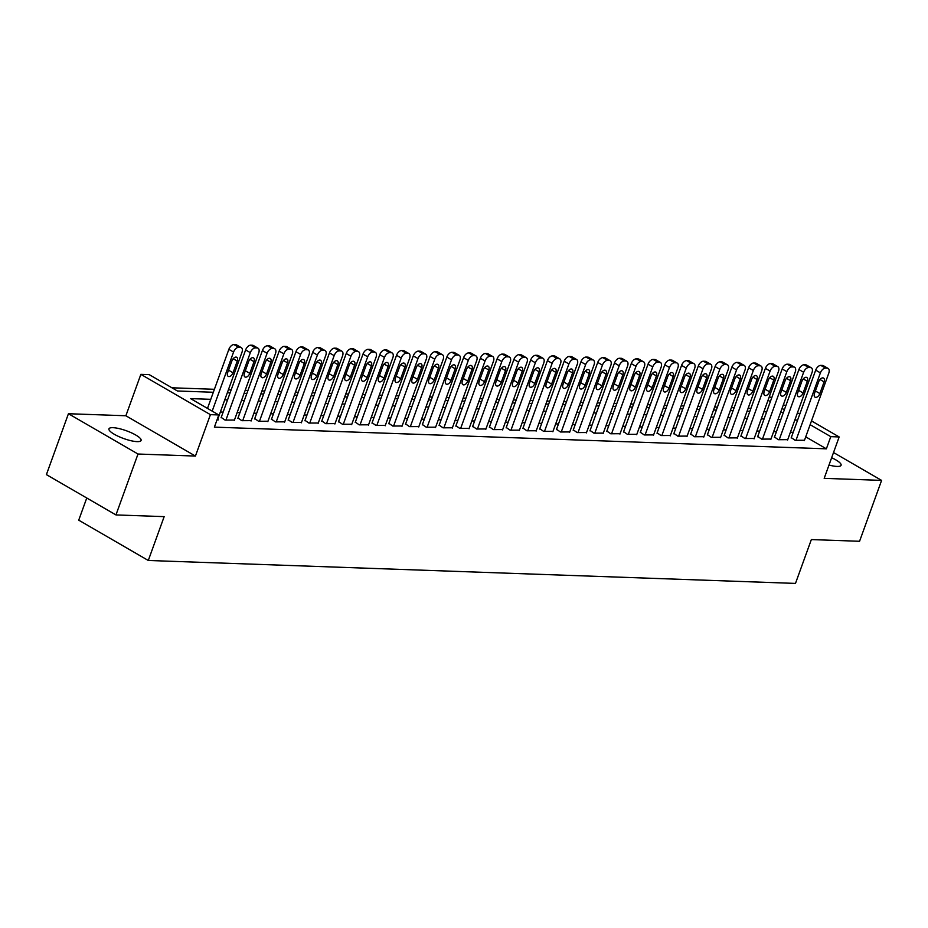 <?xml version="1.0" encoding="UTF-8"?>
<svg xmlns="http://www.w3.org/2000/svg" width="928" height="928" viewBox="0 0 928 928"><rect width="100%" height="100%" fill="white"/><g stroke="black" fill="none" stroke-linecap="round" stroke-linejoin="round"><path stroke-width="1.39" d="M828.994 465.032A17.075 4.106 19.9 0 0 837.056 466.436A17.075 4.106 19.9 0 0 841.081 465.276A17.075 4.106 19.9 0 0 831.639 457.724M112.984 427.68A17.075 4.106 19.9 0 0 108.959 428.829A17.075 4.106 19.9 0 0 118.622 436.485A17.075 4.106 19.9 0 0 137.054 441.624A17.075 4.106 19.9 0 0 141.079 440.464A17.075 4.106 19.9 0 0 131.405 432.808A17.075 4.106 19.9 0 0 112.984 427.68M769.347 396.627L771.702 397.857M86.756 498L78.729 520.167L148.294 560.477L795.482 583.41L811.35 539.574L859.56 541.279L881.6 480.391L833.518 452.528M148.294 560.477L164.163 516.629L115.954 514.924L46.4 474.614L68.44 413.726L138.005 454.024L195.425 456.066L210.412 414.654L140.859 374.355L149.246 374.645L177.445 390.99L213.336 392.266M195.425 456.066L125.872 415.756L68.44 413.726M125.872 415.756L140.859 374.355M750.938 408.308L748.165 408.216M734.164 407.717L731.403 407.624M717.402 407.125L714.63 407.021M700.64 406.534L697.868 406.429M683.866 405.93L681.106 405.838M667.104 405.339L664.332 405.246M650.331 404.747L647.57 404.643M633.569 404.156L630.796 404.051M616.807 403.552L614.034 403.46M600.033 402.961L597.272 402.868M583.271 402.369L580.499 402.265M566.509 401.778L563.737 401.673M549.736 401.174L546.963 401.082M532.974 400.583L530.201 400.49M516.2 399.991L513.439 399.887M499.438 399.4L496.666 399.295M482.676 398.796L479.904 398.704M465.902 398.205L463.13 398.112M449.14 397.613L446.368 397.52M432.367 397.022L429.606 396.917M415.605 396.43L412.832 396.326M398.843 395.827L396.07 395.734M382.069 395.235L379.297 395.142M365.307 394.644L362.535 394.539M348.534 394.052L345.773 393.948M331.772 393.449L328.999 393.356M315.01 392.857L312.237 392.764M298.236 392.266L295.464 392.161M281.474 391.674L278.702 391.57M264.7 391.071L261.94 390.978M247.938 390.479L245.166 390.386M231.176 389.888L228.404 389.795M214.403 389.296L171.912 387.788M115.954 514.924L138.005 454.024M791.271 437.61L795.134 440.301L804.495 440.255M774.509 437.018L778.372 439.71L787.733 439.663M757.747 436.427L761.598 439.118L770.959 439.06M740.973 435.824L744.836 438.515L754.197 438.468M724.211 435.232L728.074 437.923L737.424 437.877M707.438 434.64L711.3 437.332L720.662 437.285M690.676 434.049L694.538 436.74L703.9 436.682M673.914 433.446L677.776 436.148L687.126 436.09M657.14 432.854L661.003 435.545L670.364 435.499M640.378 432.262L644.241 434.954L653.59 434.907M623.604 431.671L627.467 434.362L636.828 434.316M606.842 431.068L610.705 433.77L620.066 433.712M590.08 430.476L593.943 433.167L603.293 433.121M573.307 429.884L577.17 432.576L586.531 432.529M556.545 429.293L560.408 431.984L569.757 431.938M539.771 428.69L543.634 431.392L552.995 431.334M523.009 428.098L526.872 430.789L536.233 430.743M506.247 427.506L510.11 430.198L519.46 430.151M489.474 426.915L493.336 429.606L502.698 429.56M472.712 426.323L476.574 429.014L485.924 428.956M455.938 425.72L459.801 428.423L469.162 428.365M439.176 425.128L443.039 427.82L452.4 427.773M422.414 424.537L426.277 427.228L435.626 427.182M405.64 423.945L409.503 426.636L418.864 426.59M388.878 423.342L392.741 426.045L402.091 425.987M372.105 422.75L375.968 425.442L385.329 425.395M355.343 422.159L359.206 424.85L368.567 424.804M338.581 421.567L342.444 424.258L351.793 424.212M321.807 420.964L325.67 423.667L335.031 423.609M305.045 420.372L308.908 423.064L318.258 423.017M288.272 419.781L292.134 422.472L301.496 422.426M271.51 419.189L275.372 421.88L284.734 421.834M254.748 418.598L258.61 421.289L267.96 421.231M237.974 417.994L241.837 420.686L251.198 420.639M221.212 417.403L225.075 420.094L234.424 420.048M210.772 399.33L190.6 398.611L218.799 414.955L214.391 427.135L826.372 448.827L805.724 436.856M793.196 432.309L790.424 432.216M776.423 431.717L773.662 431.613M759.661 431.126L756.888 431.021M742.899 430.522L740.126 430.43M726.125 429.931L723.353 429.838M709.363 429.339L706.591 429.235M692.59 428.748L689.829 428.643M675.828 428.144L673.055 428.052M659.066 427.553L656.293 427.46M642.292 426.961L639.52 426.857M625.53 426.37L622.758 426.265M608.756 425.766L605.996 425.674M591.994 425.175L589.222 425.082M575.232 424.583L572.46 424.479M558.459 423.992L555.698 423.887M541.697 423.388L538.924 423.296M524.923 422.797L522.162 422.704M508.161 422.205L505.389 422.112M491.399 421.614L488.627 421.509M474.626 421.022L471.865 420.918M457.864 420.419L455.091 420.326M441.09 419.827L438.329 419.734M424.328 419.236L421.556 419.131M407.566 418.644L404.794 418.54M390.792 418.041L388.032 417.948M374.03 417.449L371.258 417.356M357.257 416.858L354.496 416.753M340.495 416.266L337.722 416.162M323.733 415.663L320.96 415.57M306.959 415.071L304.198 414.978M290.197 414.48L287.425 414.387M273.424 413.888L270.663 413.784M256.662 413.296L253.889 413.192M239.9 412.693L237.127 412.6M223.126 412.102L220.365 412.009M217.036 419.816L218.37 419.862L217.662 419.456M811.501 420.918L839.167 436.949L824.18 478.349L881.6 480.391M839.167 436.949L830.78 436.647L810.132 424.688M826.372 448.827L830.78 436.647M218.799 414.955L210.412 414.654M783.418 404.643L785.738 405.988M797.454 412.774L799.774 414.12M784.38 409.758L782.06 408.413M770.344 401.627L768.024 400.281M227.325 392.753L230.098 392.857M244.099 393.356L246.86 393.449M260.861 393.948L263.633 394.04M277.623 394.539L280.395 394.644M294.396 395.131L297.169 395.235M311.158 395.734L313.931 395.827M327.932 396.326L330.693 396.418M344.694 396.917L347.466 397.01M361.456 397.509L364.228 397.613M378.23 398.1L381.002 398.205M394.992 398.704L397.764 398.796M411.765 399.295L414.526 399.388M428.527 399.887L431.3 399.991M445.289 400.478L448.062 400.583M462.063 401.082L464.824 401.174M478.825 401.673L481.597 401.766M495.598 402.265L498.359 402.369M512.36 402.856L515.133 402.961M529.122 403.46L531.895 403.552M545.896 404.051L548.657 404.144M562.658 404.643L565.43 404.747M579.432 405.234L582.192 405.339M596.194 405.838L598.966 405.93M612.956 406.429L615.728 406.522M629.729 407.021L632.49 407.114M646.491 407.612L649.264 407.717M663.265 408.204L666.026 408.308M680.027 408.807L682.799 408.9M696.789 409.399L699.561 409.492M713.562 409.99L716.323 410.095M730.324 410.582L733.097 410.686M747.098 411.185L749.859 411.278M763.86 411.777L766.632 411.87M780.622 412.368L783.394 412.473M797.604 420.129L794.832 420.036M780.831 419.537L778.07 419.433M764.069 418.946L761.296 418.841M747.307 418.342L744.534 418.25M730.533 417.751L727.772 417.658M713.771 417.159L710.999 417.055M696.998 416.568L694.237 416.463M680.236 415.964L677.463 415.872M663.474 415.373L660.701 415.28M646.7 414.781L643.939 414.688M629.938 414.19L627.166 414.085M613.176 413.598L610.404 413.494M596.402 412.995L593.63 412.902M579.64 412.403L576.868 412.31M562.867 411.812L560.106 411.707M546.105 411.22L543.332 411.116M529.343 410.617L526.57 410.524M512.569 410.025L509.797 409.932M495.807 409.434L493.035 409.329M479.034 408.842L476.273 408.738M462.272 408.239L459.499 408.146M445.51 407.647L442.737 407.554M428.736 407.056L425.964 406.963M411.974 406.464L409.202 406.36M395.2 405.872L392.44 405.768M378.438 405.269L375.666 405.176M361.676 404.678L358.904 404.585M344.903 404.086L342.13 403.982M328.141 403.494L325.368 403.39M311.367 402.891L308.606 402.798M294.605 402.3L291.833 402.207M277.843 401.708L275.071 401.604M261.07 401.116L258.297 401.012M244.308 400.513L241.535 400.42M227.534 399.922L224.773 399.829M212.187 411.127L233.566 352.06A5.336 3.097 120.1 0 1 238.682 347.316L240.364 347.374A5.336 3.097 120.1 0 1 241.268 347.629A5.336 3.097 120.1 0 1 241.953 352.362L217.523 419.827M241.268 347.629L236.57 344.903A5.336 3.097 -59.9 0 0 235.666 344.648L233.984 344.59A5.336 3.097 -59.9 0 0 228.868 349.346L207.489 408.401M231.907 360.888A4.269 2.482 -59.9 0 1 236.721 357.292A4.269 2.482 -59.9 0 1 237.266 361.073L233.032 372.766A4.269 2.482 -59.9 0 1 228.207 376.362A4.269 2.482 -59.9 0 1 227.673 372.58L231.907 360.888M225.91 420.129L250.328 352.663A5.336 3.097 120.1 0 1 255.455 347.907L257.126 347.965A5.336 3.097 120.1 0 1 258.042 348.22A5.336 3.097 120.1 0 1 258.715 352.953L234.297 420.419M258.042 348.22L253.344 345.494A5.336 3.097 -59.9 0 0 252.428 345.239L250.746 345.181A5.336 3.097 -59.9 0 0 245.63 349.937L221.073 417.786M248.669 361.479A4.269 2.482 -59.9 0 1 253.495 357.883A4.269 2.482 -59.9 0 1 254.028 361.665L249.806 373.358A4.269 2.482 -59.9 0 1 244.98 376.965A4.269 2.482 -59.9 0 1 244.435 373.172L248.669 361.479M242.672 420.72L267.102 353.255A5.336 3.097 120.1 0 1 272.217 348.499L273.899 348.557A5.336 3.097 120.1 0 1 274.804 348.812A5.336 3.097 120.1 0 1 275.488 353.545L251.059 421.022M274.804 348.812L270.106 346.086A5.336 3.097 -59.9 0 0 269.19 345.831L267.519 345.773A5.336 3.097 -59.9 0 0 262.404 350.529L237.846 418.377M265.431 362.071A4.269 2.482 -59.9 0 1 270.257 358.475A4.269 2.482 -59.9 0 1 270.802 362.268L266.568 373.961A4.269 2.482 -59.9 0 1 261.742 377.557A4.269 2.482 -59.9 0 1 261.197 373.764L265.431 362.071M259.446 421.312L283.864 353.846A5.336 3.097 120.1 0 1 288.979 349.09L290.661 349.148A5.336 3.097 120.1 0 1 291.578 349.404A5.336 3.097 120.1 0 1 292.25 354.148L267.832 421.614M291.578 349.404L286.868 346.678A5.336 3.097 -59.9 0 0 285.963 346.434L284.281 346.376A5.336 3.097 -59.9 0 0 279.166 351.12L254.608 418.969M282.205 362.674A4.269 2.482 -59.9 0 1 287.03 359.066A4.269 2.482 -59.9 0 1 287.564 362.86L283.33 374.552A4.269 2.482 -59.9 0 1 278.516 378.148A4.269 2.482 -59.9 0 1 277.971 374.355L282.205 362.674M276.208 421.915L300.637 354.438A5.336 3.097 120.1 0 1 305.753 349.694L307.423 349.752A5.336 3.097 120.1 0 1 308.34 349.995A5.336 3.097 120.1 0 1 309.012 354.74L284.594 422.205M308.34 349.995L303.642 347.281A5.336 3.097 -59.9 0 0 302.725 347.026L301.055 346.968A5.336 3.097 -59.9 0 0 295.939 351.712L271.37 419.56M298.967 363.266A4.269 2.482 -59.9 0 1 303.792 359.658A4.269 2.482 -59.9 0 1 304.338 363.451L300.104 375.144A4.269 2.482 -59.9 0 1 295.278 378.74A4.269 2.482 -59.9 0 1 294.733 374.958L298.967 363.266M292.981 422.507L317.399 355.03A5.336 3.097 120.1 0 1 322.515 350.285L324.197 350.343A5.336 3.097 120.1 0 1 325.102 350.598A5.336 3.097 120.1 0 1 325.786 355.331L301.356 422.797M325.102 350.598L320.404 347.872A5.336 3.097 -59.9 0 0 319.499 347.617L317.817 347.559A5.336 3.097 -59.9 0 0 312.701 352.315L288.144 420.152M315.74 363.857A4.269 2.482 -59.9 0 1 320.554 360.261A4.269 2.482 -59.9 0 1 321.1 364.043L316.866 375.736A4.269 2.482 -59.9 0 1 312.04 379.343A4.269 2.482 -59.9 0 1 311.506 375.55L315.74 363.857M309.743 423.098L334.161 355.633A5.336 3.097 120.1 0 1 339.288 350.877L340.959 350.935A5.336 3.097 120.1 0 1 341.875 351.19A5.336 3.097 120.1 0 1 342.548 355.923L318.13 423.4M341.875 351.19L337.177 348.464A5.336 3.097 -59.9 0 0 336.261 348.209L334.579 348.151A5.336 3.097 -59.9 0 0 329.463 352.907L304.906 420.755M332.502 364.449A4.269 2.482 -59.9 0 1 337.328 360.853A4.269 2.482 -59.9 0 1 337.862 364.646L333.639 376.339A4.269 2.482 -59.9 0 1 328.814 379.935A4.269 2.482 -59.9 0 1 328.268 376.142L332.502 364.449M326.505 423.69L350.935 356.224A5.336 3.097 120.1 0 1 356.05 351.468L357.732 351.526A5.336 3.097 120.1 0 1 358.637 351.782A5.336 3.097 120.1 0 1 359.322 356.526L334.892 423.992M358.637 351.782L353.939 349.056A5.336 3.097 -59.9 0 0 353.023 348.812L351.352 348.742A5.336 3.097 -59.9 0 0 346.237 353.498L321.668 421.347M349.264 365.04A4.269 2.482 -59.9 0 1 354.09 361.444A4.269 2.482 -59.9 0 1 354.635 365.238L350.401 376.93A4.269 2.482 -59.9 0 1 345.576 380.526A4.269 2.482 -59.9 0 1 345.03 376.733L349.264 365.04M343.279 424.282L367.697 356.816A5.336 3.097 120.1 0 1 372.812 352.06L374.494 352.13A5.336 3.097 120.1 0 1 375.411 352.373A5.336 3.097 120.1 0 1 376.084 357.118L351.666 424.583M375.411 352.373L370.701 349.659A5.336 3.097 -59.9 0 0 369.796 349.404L368.114 349.346A5.336 3.097 -59.9 0 0 362.999 354.09L338.442 421.938M366.038 365.644A4.269 2.482 -59.9 0 1 370.864 362.036A4.269 2.482 -59.9 0 1 371.397 365.829L367.163 377.522A4.269 2.482 -59.9 0 1 362.349 381.118A4.269 2.482 -59.9 0 1 361.804 377.336L366.038 365.644M360.041 424.885L384.47 357.408A5.336 3.097 120.1 0 1 389.586 352.663L391.256 352.721A5.336 3.097 120.1 0 1 392.173 352.976A5.336 3.097 120.1 0 1 392.846 357.709L368.428 425.175M392.173 352.976L387.475 350.25A5.336 3.097 -59.9 0 0 386.558 349.995L384.888 349.937A5.336 3.097 -59.9 0 0 379.772 354.693L355.204 422.53M382.8 366.235A4.269 2.482 -59.9 0 1 387.626 362.639A4.269 2.482 -59.9 0 1 388.171 366.421L383.937 378.114A4.269 2.482 -59.9 0 1 379.111 381.721A4.269 2.482 -59.9 0 1 378.566 377.928L382.8 366.235M376.814 425.476L401.232 358.011A5.336 3.097 120.1 0 1 406.348 353.255L408.03 353.313A5.336 3.097 120.1 0 1 408.935 353.568A5.336 3.097 120.1 0 1 409.619 358.301L385.19 425.778M408.935 353.568L404.237 350.842A5.336 3.097 -59.9 0 0 403.332 350.587L401.65 350.529A5.336 3.097 -59.9 0 0 396.534 355.285L371.977 423.133M399.574 366.827A4.269 2.482 -59.9 0 1 404.388 363.231A4.269 2.482 -59.9 0 1 404.933 367.024L400.699 378.705A4.269 2.482 -59.9 0 1 395.873 382.313A4.269 2.482 -59.9 0 1 395.34 378.52L399.574 366.827M393.576 426.068L417.994 358.602A5.336 3.097 120.1 0 1 423.122 353.846L424.792 353.904A5.336 3.097 120.1 0 1 425.708 354.16A5.336 3.097 120.1 0 1 426.381 358.904L401.963 426.37M425.708 354.16L421.01 351.434A5.336 3.097 -59.9 0 0 420.094 351.19L418.412 351.12A5.336 3.097 -59.9 0 0 413.296 355.876L388.739 423.725M416.336 367.418A4.269 2.482 -59.9 0 1 421.161 363.822A4.269 2.482 -59.9 0 1 421.695 367.616L417.472 379.308A4.269 2.482 -59.9 0 1 412.647 382.904A4.269 2.482 -59.9 0 1 412.102 379.111L416.336 367.418M410.338 426.66L434.768 359.194A5.336 3.097 120.1 0 1 439.884 354.438L441.566 354.508A5.336 3.097 120.1 0 1 442.47 354.751A5.336 3.097 120.1 0 1 443.155 359.496L418.725 426.961M442.47 354.751L437.772 352.037A5.336 3.097 -59.9 0 0 436.856 351.782L435.186 351.724A5.336 3.097 -59.9 0 0 430.07 356.468L405.501 424.316M433.098 368.022A4.269 2.482 -59.9 0 1 437.923 364.414A4.269 2.482 -59.9 0 1 438.468 368.207L434.234 379.9A4.269 2.482 -59.9 0 1 429.409 383.496A4.269 2.482 -59.9 0 1 428.864 379.714L433.098 368.022M427.112 427.263L451.53 359.786A5.336 3.097 120.1 0 1 456.646 355.041L458.328 355.099A5.336 3.097 120.1 0 1 459.244 355.354A5.336 3.097 120.1 0 1 459.917 360.087L435.499 427.553M459.244 355.354L454.534 352.628A5.336 3.097 -59.9 0 0 453.63 352.373L451.948 352.315A5.336 3.097 -59.9 0 0 446.832 357.071L422.275 424.908M449.871 368.613A4.269 2.482 -59.9 0 1 454.697 365.017A4.269 2.482 -59.9 0 1 455.23 368.799L450.996 380.492A4.269 2.482 -59.9 0 1 446.182 384.088A4.269 2.482 -59.9 0 1 445.637 380.306L449.871 368.613M443.874 427.854L468.304 360.389A5.336 3.097 120.1 0 1 473.419 355.633L475.09 355.691A5.336 3.097 120.1 0 1 476.006 355.946A5.336 3.097 120.1 0 1 476.679 360.679L452.261 428.144M476.006 355.946L471.308 353.22A5.336 3.097 -59.9 0 0 470.392 352.965L468.721 352.907A5.336 3.097 -59.9 0 0 463.594 357.663L439.037 425.511M466.633 369.205A4.269 2.482 -59.9 0 1 471.459 365.609A4.269 2.482 -59.9 0 1 472.004 369.402L467.77 381.083A4.269 2.482 -59.9 0 1 462.944 384.691A4.269 2.482 -59.9 0 1 462.399 380.898L466.633 369.205M460.648 428.446L485.066 360.98A5.336 3.097 120.1 0 1 490.181 356.224L491.863 356.282A5.336 3.097 120.1 0 1 492.768 356.538A5.336 3.097 120.1 0 1 493.452 361.27L469.023 428.748M492.768 356.538L488.07 353.812A5.336 3.097 -59.9 0 0 487.165 353.556L485.483 353.498A5.336 3.097 -59.9 0 0 480.368 358.254L455.81 426.103M483.407 369.796A4.269 2.482 -59.9 0 1 488.221 366.2A4.269 2.482 -59.9 0 1 488.766 369.994L484.532 381.686A4.269 2.482 -59.9 0 1 479.706 385.282A4.269 2.482 -59.9 0 1 479.173 381.489L483.407 369.796M477.41 429.038L501.828 361.572A5.336 3.097 120.1 0 1 506.955 356.816L508.625 356.874A5.336 3.097 120.1 0 1 509.542 357.129A5.336 3.097 120.1 0 1 510.214 361.874L485.796 429.339M509.542 357.129L504.844 354.415A5.336 3.097 -59.9 0 0 503.927 354.16L502.245 354.102A5.336 3.097 -59.9 0 0 497.13 358.846L472.572 426.694M500.169 370.4A4.269 2.482 -59.9 0 1 504.994 366.792A4.269 2.482 -59.9 0 1 505.528 370.585L501.306 382.278A4.269 2.482 -59.9 0 1 496.48 385.874A4.269 2.482 -59.9 0 1 495.935 382.081L500.169 370.4M494.172 429.641L518.601 362.164A5.336 3.097 120.1 0 1 523.717 357.419L525.387 357.477A5.336 3.097 120.1 0 1 526.304 357.732A5.336 3.097 120.1 0 1 526.988 362.465L502.558 429.931M526.304 357.732L521.606 355.006A5.336 3.097 -59.9 0 0 520.689 354.751L519.019 354.693A5.336 3.097 -59.9 0 0 513.903 359.449L489.334 427.286M516.931 370.991A4.269 2.482 -59.9 0 1 521.756 367.395A4.269 2.482 -59.9 0 1 522.302 371.177L518.068 382.87A4.269 2.482 -59.9 0 1 513.242 386.466A4.269 2.482 -59.9 0 1 512.697 382.684L516.931 370.991M510.945 430.232L535.363 362.767A5.336 3.097 120.1 0 1 540.479 358.011L542.161 358.069A5.336 3.097 120.1 0 1 543.077 358.324A5.336 3.097 120.1 0 1 543.75 363.057L519.32 430.522M543.077 358.324L538.368 355.598A5.336 3.097 -59.9 0 0 537.463 355.343L535.781 355.285A5.336 3.097 -59.9 0 0 530.665 360.041L506.108 427.889M533.704 371.583A4.269 2.482 -59.9 0 1 538.53 367.987A4.269 2.482 -59.9 0 1 539.064 371.768L534.83 383.461A4.269 2.482 -59.9 0 1 530.016 387.069A4.269 2.482 -59.9 0 1 529.47 383.276L533.704 371.583M527.707 430.824L552.137 363.358A5.336 3.097 120.1 0 1 557.252 358.602L558.923 358.66A5.336 3.097 120.1 0 1 559.839 358.916A5.336 3.097 120.1 0 1 560.512 363.648L536.094 431.126M559.839 358.916L555.141 356.19A5.336 3.097 -59.9 0 0 554.225 355.934L552.554 355.876A5.336 3.097 -59.9 0 0 547.427 360.632L522.87 428.481M550.466 372.174A4.269 2.482 -59.9 0 1 555.292 368.578A4.269 2.482 -59.9 0 1 555.837 372.372L551.603 384.064A4.269 2.482 -59.9 0 1 546.778 387.66A4.269 2.482 -59.9 0 1 546.232 383.867L550.466 372.174M544.481 431.416L568.899 363.95A5.336 3.097 120.1 0 1 574.014 359.194L575.696 359.252A5.336 3.097 120.1 0 1 576.601 359.507A5.336 3.097 120.1 0 1 577.286 364.252L552.856 431.717M576.601 359.507L571.903 356.781A5.336 3.097 -59.9 0 0 570.998 356.538L569.316 356.48A5.336 3.097 -59.9 0 0 564.201 361.224L539.644 429.072M567.228 372.778A4.269 2.482 -59.9 0 1 572.054 369.17A4.269 2.482 -59.9 0 1 572.599 372.963L568.365 384.656A4.269 2.482 -59.9 0 1 563.54 388.252A4.269 2.482 -59.9 0 1 563.006 384.459L567.228 372.778M561.243 432.007L585.661 364.542A5.336 3.097 120.1 0 1 590.788 359.797L592.458 359.855A5.336 3.097 120.1 0 1 593.375 360.099A5.336 3.097 120.1 0 1 594.048 364.843L569.63 432.309M593.375 360.099L588.677 357.384A5.336 3.097 -59.9 0 0 587.76 357.129L586.078 357.071A5.336 3.097 -59.9 0 0 580.963 361.816L556.406 429.664M584.002 373.369A4.269 2.482 -59.9 0 1 588.828 369.762A4.269 2.482 -59.9 0 1 589.361 373.555L585.139 385.248A4.269 2.482 -59.9 0 1 580.313 388.844A4.269 2.482 -59.9 0 1 579.768 385.062L584.002 373.369M578.005 432.61L602.434 365.133A5.336 3.097 120.1 0 1 607.55 360.389L609.22 360.447A5.336 3.097 120.1 0 1 610.137 360.702A5.336 3.097 120.1 0 1 610.821 365.435L586.392 432.9M610.137 360.702L605.439 357.976A5.336 3.097 -59.9 0 0 604.522 357.721L602.852 357.663A5.336 3.097 -59.9 0 0 597.736 362.419L573.168 430.256M600.764 373.961A4.269 2.482 -59.9 0 1 605.59 370.365A4.269 2.482 -59.9 0 1 606.135 374.146L601.901 385.839A4.269 2.482 -59.9 0 1 597.075 389.447A4.269 2.482 -59.9 0 1 596.53 385.654L600.764 373.961M594.778 433.202L619.196 365.736A5.336 3.097 120.1 0 1 624.312 360.98L625.994 361.038A5.336 3.097 120.1 0 1 626.91 361.294A5.336 3.097 120.1 0 1 627.583 366.026L603.154 433.504M626.91 361.294L622.201 358.568A5.336 3.097 -59.9 0 0 621.296 358.312L619.614 358.254A5.336 3.097 -59.9 0 0 614.498 363.01L589.941 430.859M617.538 374.552A4.269 2.482 -59.9 0 1 622.363 370.956A4.269 2.482 -59.9 0 1 622.897 374.75L618.663 386.431A4.269 2.482 -59.9 0 1 613.849 390.038A4.269 2.482 -59.9 0 1 613.304 386.245L617.538 374.552M611.54 433.794L635.97 366.328A5.336 3.097 120.1 0 1 641.086 361.572L642.756 361.63A5.336 3.097 120.1 0 1 643.672 361.885A5.336 3.097 120.1 0 1 644.345 366.63L619.927 434.095M643.672 361.885L638.974 359.159A5.336 3.097 -59.9 0 0 638.058 358.916L636.388 358.846A5.336 3.097 -59.9 0 0 631.26 363.602L606.703 431.45M634.3 375.144A4.269 2.482 -59.9 0 1 639.125 371.548A4.269 2.482 -59.9 0 1 639.67 375.341L635.436 387.034A4.269 2.482 -59.9 0 1 630.611 390.63A4.269 2.482 -59.9 0 1 630.066 386.837L634.3 375.144M628.314 434.385L652.732 366.92A5.336 3.097 120.1 0 1 657.848 362.164L659.53 362.233A5.336 3.097 120.1 0 1 660.434 362.477A5.336 3.097 120.1 0 1 661.119 367.221L636.689 434.687M660.434 362.477L655.736 359.762A5.336 3.097 -59.9 0 0 654.832 359.507L653.15 359.449A5.336 3.097 -59.9 0 0 648.034 364.194L623.477 432.042M651.062 375.747A4.269 2.482 -59.9 0 1 655.887 372.14A4.269 2.482 -59.9 0 1 656.432 375.933L652.198 387.626A4.269 2.482 -59.9 0 1 647.373 391.222A4.269 2.482 -59.9 0 1 646.839 387.44L651.062 375.747M645.076 434.988L669.494 367.511A5.336 3.097 120.1 0 1 674.621 362.767L676.292 362.825A5.336 3.097 120.1 0 1 677.208 363.08A5.336 3.097 120.1 0 1 677.881 367.813L653.463 435.278M677.208 363.08L672.51 360.354A5.336 3.097 -59.9 0 0 671.594 360.099L669.912 360.041A5.336 3.097 -59.9 0 0 664.796 364.797L640.239 432.634M667.835 376.339A4.269 2.482 -59.9 0 1 672.661 372.743A4.269 2.482 -59.9 0 1 673.194 376.524L668.972 388.217A4.269 2.482 -59.9 0 1 664.146 391.813A4.269 2.482 -59.9 0 1 663.601 388.032L667.835 376.339M661.838 435.58L686.268 368.114A5.336 3.097 120.1 0 1 691.383 363.358L693.054 363.416A5.336 3.097 120.1 0 1 693.97 363.672A5.336 3.097 120.1 0 1 694.654 368.404L670.225 435.882M693.97 363.672L689.272 360.946A5.336 3.097 -59.9 0 0 688.356 360.69L686.685 360.632A5.336 3.097 -59.9 0 0 681.57 365.388L657.001 433.237M684.597 376.93A4.269 2.482 -59.9 0 1 689.423 373.334A4.269 2.482 -59.9 0 1 689.968 377.128L685.734 388.809A4.269 2.482 -59.9 0 1 680.908 392.416A4.269 2.482 -59.9 0 1 680.363 388.623L684.597 376.93M678.612 436.172L703.03 368.706A5.336 3.097 120.1 0 1 708.145 363.95L709.827 364.008A5.336 3.097 120.1 0 1 710.744 364.263A5.336 3.097 120.1 0 1 711.416 368.996L686.987 436.473M710.744 364.263L706.034 361.537A5.336 3.097 -59.9 0 0 705.129 361.294L703.447 361.224A5.336 3.097 -59.9 0 0 698.332 365.98L673.774 433.828M701.371 377.522A4.269 2.482 -59.9 0 1 706.196 373.926A4.269 2.482 -59.9 0 1 706.73 377.719L702.496 389.412A4.269 2.482 -59.9 0 1 697.682 393.008A4.269 2.482 -59.9 0 1 697.137 389.215L701.371 377.522M695.374 436.763L719.803 369.298A5.336 3.097 120.1 0 1 724.919 364.542L726.589 364.611A5.336 3.097 120.1 0 1 727.506 364.855A5.336 3.097 120.1 0 1 728.178 369.599L703.76 437.065M727.506 364.855L722.808 362.14A5.336 3.097 -59.9 0 0 721.891 361.885L720.221 361.827A5.336 3.097 -59.9 0 0 715.094 366.572L690.536 434.42M718.133 378.125A4.269 2.482 -59.9 0 1 722.958 374.518A4.269 2.482 -59.9 0 1 723.504 378.311L719.27 390.004A4.269 2.482 -59.9 0 1 714.444 393.6A4.269 2.482 -59.9 0 1 713.899 389.806L718.133 378.125M712.147 437.366L736.565 369.889A5.336 3.097 120.1 0 1 741.681 365.145L743.363 365.203A5.336 3.097 120.1 0 1 744.268 365.458A5.336 3.097 120.1 0 1 744.952 370.191L720.522 437.656M744.268 365.458L739.57 362.732A5.336 3.097 -59.9 0 0 738.665 362.477L736.983 362.419A5.336 3.097 -59.9 0 0 731.867 367.175L707.31 435.012M734.895 378.717A4.269 2.482 -59.9 0 1 739.72 375.121A4.269 2.482 -59.9 0 1 740.266 378.902L736.032 390.595A4.269 2.482 -59.9 0 1 731.206 394.191A4.269 2.482 -59.9 0 1 730.672 390.41L734.895 378.717M728.909 437.958L753.327 370.492A5.336 3.097 120.1 0 1 758.454 365.736L760.125 365.794A5.336 3.097 120.1 0 1 761.041 366.05A5.336 3.097 120.1 0 1 761.714 370.782L737.296 438.248M761.041 366.05L756.343 363.324A5.336 3.097 -59.9 0 0 755.427 363.068L753.745 363.01A5.336 3.097 -59.9 0 0 748.629 367.766L724.072 435.615M751.668 379.308A4.269 2.482 -59.9 0 1 756.494 375.712A4.269 2.482 -59.9 0 1 757.028 379.494L752.805 391.187A4.269 2.482 -59.9 0 1 747.98 394.794A4.269 2.482 -59.9 0 1 747.434 391.001L751.668 379.308M745.671 438.55L770.101 371.084A5.336 3.097 120.1 0 1 775.216 366.328L776.887 366.386A5.336 3.097 120.1 0 1 777.803 366.641A5.336 3.097 120.1 0 1 778.488 371.374L754.058 438.851M777.803 366.641L773.105 363.915A5.336 3.097 -59.9 0 0 772.189 363.66L770.518 363.602A5.336 3.097 -59.9 0 0 765.403 368.358L740.834 436.206M768.43 379.9A4.269 2.482 -59.9 0 1 773.256 376.304A4.269 2.482 -59.9 0 1 773.801 380.097L769.567 391.79A4.269 2.482 -59.9 0 1 764.742 395.386A4.269 2.482 -59.9 0 1 764.196 391.593L768.43 379.9M762.445 439.141L786.863 371.676A5.336 3.097 120.1 0 1 791.978 366.92L793.66 366.978A5.336 3.097 120.1 0 1 794.577 367.233A5.336 3.097 120.1 0 1 795.25 371.977L770.82 439.443M794.577 367.233L789.867 364.507A5.336 3.097 -59.9 0 0 788.962 364.263L787.28 364.205A5.336 3.097 -59.9 0 0 782.165 368.95L757.608 436.798M785.204 380.503A4.269 2.482 -59.9 0 1 790.018 376.896A4.269 2.482 -59.9 0 1 790.563 380.689L786.329 392.382A4.269 2.482 -59.9 0 1 781.515 395.978A4.269 2.482 -59.9 0 1 780.97 392.184L785.204 380.503M779.207 439.744L803.636 372.267A5.336 3.097 120.1 0 1 808.752 367.523L810.422 367.581A5.336 3.097 120.1 0 1 811.339 367.836A5.336 3.097 120.1 0 1 812.012 372.569L787.594 440.034M811.339 367.836L806.641 365.11A5.336 3.097 -59.9 0 0 805.724 364.855L804.054 364.797A5.336 3.097 -59.9 0 0 798.927 369.541L774.37 437.39M801.966 381.095A4.269 2.482 -59.9 0 1 806.792 377.487A4.269 2.482 -59.9 0 1 807.337 381.28L803.103 392.973A4.269 2.482 -59.9 0 1 798.277 396.569A4.269 2.482 -59.9 0 1 797.732 392.788L801.966 381.095M795.98 440.336L820.398 372.87A5.336 3.097 120.1 0 1 825.514 368.114L827.196 368.172A5.336 3.097 120.1 0 1 828.101 368.428A5.336 3.097 120.1 0 1 828.785 373.16L804.356 440.626M828.101 368.428L823.403 365.702A5.336 3.097 -59.9 0 0 822.486 365.446L820.816 365.388A5.336 3.097 -59.9 0 0 815.7 370.144L791.143 437.981M818.728 381.686A4.269 2.482 -59.9 0 1 823.554 378.09A4.269 2.482 -59.9 0 1 824.099 381.872L819.865 393.565A4.269 2.482 -59.9 0 1 815.039 397.172A4.269 2.482 -59.9 0 1 814.506 393.379L818.728 381.686M228.868 349.346L233.566 352.06M233.984 344.59L238.682 347.316M235.666 344.648L240.364 347.374M237.266 361.073L233.172 358.695M233.032 372.766L228.543 370.168M245.63 349.937L250.328 352.663M250.746 345.181L255.455 347.907M252.428 345.239L257.126 347.965M254.028 361.665L249.934 359.298M249.806 373.358L245.305 370.759M262.404 350.529L267.102 353.255M267.519 345.773L272.217 348.499M269.19 345.831L273.899 348.557M270.802 362.268L266.696 359.89M266.568 373.961L262.079 371.351M279.166 351.12L283.864 353.846M284.281 346.376L288.979 349.09M285.963 346.434L290.661 349.148M287.564 362.86L283.469 360.482M283.33 374.552L278.841 371.942M295.939 351.712L300.637 354.438M301.055 346.968L305.753 349.694M302.725 347.026L307.423 349.752M304.338 363.451L300.231 361.073M300.104 375.144L295.614 372.546M312.701 352.315L317.399 355.03M317.817 347.559L322.515 350.285M319.499 347.617L324.197 350.343M321.1 364.043L317.005 361.676M316.866 375.736L312.376 373.137M329.463 352.907L334.161 355.633M334.579 348.151L339.288 350.877M336.261 348.209L340.959 350.935M337.862 364.646L333.767 362.268M333.639 376.339L329.138 373.729M346.237 353.498L350.935 356.224M351.352 348.742L356.05 351.468M353.023 348.812L357.732 351.526M354.635 365.238L350.529 362.86M350.401 376.93L345.912 374.32M362.999 354.09L367.697 356.816M368.114 349.346L372.812 352.06M369.796 349.404L374.494 352.13M371.397 365.829L367.302 363.451M367.163 377.522L362.674 374.924M379.772 354.693L384.47 357.408M384.888 349.937L389.586 352.663M386.558 349.995L391.256 352.721M388.171 366.421L384.064 364.054M383.937 378.114L379.448 375.515M396.534 355.285L401.232 358.011M401.65 350.529L406.348 353.255M403.332 350.587L408.03 353.313M404.933 367.024L400.838 364.646M400.699 378.705L396.21 376.107M413.296 355.876L417.994 358.602M418.412 351.12L423.122 353.846M420.094 351.19L424.792 353.904M421.695 367.616L417.6 365.238M417.472 379.308L412.972 376.698M430.07 356.468L434.768 359.194M435.186 351.724L439.884 354.438M436.856 351.782L441.566 354.508M438.468 368.207L434.362 365.829M434.234 379.9L429.745 377.302M446.832 357.071L451.53 359.786M451.948 352.315L456.646 355.041M453.63 352.373L458.328 355.099M455.23 368.799L451.136 366.432M450.996 380.492L446.507 377.893M463.594 357.663L468.304 360.389M468.721 352.907L473.419 355.633M470.392 352.965L475.09 355.691M472.004 369.402L467.898 367.024M467.77 381.083L463.281 378.485M480.368 358.254L485.066 360.98M485.483 353.498L490.181 356.224M487.165 353.556L491.863 356.282M488.766 369.994L484.671 367.616M484.532 381.686L480.043 379.076M497.13 358.846L501.828 361.572M502.245 354.102L506.955 356.816M503.927 354.16L508.625 356.874M505.528 370.585L501.433 368.207M501.306 382.278L496.805 379.668M513.903 359.449L518.601 362.164M519.019 354.693L523.717 357.419M520.689 354.751L525.387 357.477M522.302 371.177L518.195 368.799M518.068 382.87L513.578 380.271M530.665 360.041L535.363 362.767M535.781 355.285L540.479 358.011M537.463 355.343L542.161 358.069M539.064 371.768L534.969 369.402M534.83 383.461L530.34 380.863M547.427 360.632L552.137 363.358M552.554 355.876L557.252 358.602M554.225 355.934L558.923 358.66M555.837 372.372L551.731 369.994M551.603 384.064L547.114 381.454M564.201 361.224L568.899 363.95M569.316 356.48L574.014 359.194M570.998 356.538L575.696 359.252M572.599 372.963L568.504 370.585M568.365 384.656L563.876 382.046M580.963 361.816L585.661 364.542M586.078 357.071L590.788 359.797M587.76 357.129L592.458 359.855M589.361 373.555L585.266 371.177M585.139 385.248L580.638 382.649M597.736 362.419L602.434 365.133M602.852 357.663L607.55 360.389M604.522 357.721L609.22 360.447M606.135 374.146L602.028 371.78M601.901 385.839L597.412 383.241M614.498 363.01L619.196 365.736M619.614 358.254L624.312 360.98M621.296 358.312L625.994 361.038M622.897 374.75L618.802 372.372M618.663 386.431L614.174 383.832M631.26 363.602L635.97 366.328M636.388 358.846L641.086 361.572M638.058 358.916L642.756 361.63M639.67 375.341L635.564 372.963M635.436 387.034L630.947 384.424M648.034 364.194L652.732 366.92M653.15 359.449L657.848 362.164M654.832 359.507L659.53 362.233M656.432 375.933L652.338 373.555M652.198 387.626L647.709 385.027M664.796 364.797L669.494 367.511M669.912 360.041L674.621 362.767M671.594 360.099L676.292 362.825M673.194 376.524L669.1 374.158M668.972 388.217L664.471 385.619M681.57 365.388L686.268 368.114M686.685 360.632L691.383 363.358M688.356 360.69L693.054 363.416M689.968 377.128L685.862 374.75M685.734 388.809L681.245 386.21M698.332 365.98L703.03 368.706M703.447 361.224L708.145 363.95M705.129 361.294L709.827 364.008M706.73 377.719L702.635 375.341M702.496 389.412L698.007 386.802M715.094 366.572L719.803 369.298M720.221 361.827L724.919 364.542M721.891 361.885L726.589 364.611M723.504 378.311L719.397 375.933M719.27 390.004L714.78 387.394M731.867 367.175L736.565 369.889M736.983 362.419L741.681 365.145M738.665 362.477L743.363 365.203M740.266 378.902L736.171 376.524M736.032 390.595L731.542 387.997M748.629 367.766L753.327 370.492M753.745 363.01L758.454 365.736M755.427 363.068L760.125 365.794M757.028 379.494L752.933 377.128M752.805 391.187L748.304 388.588M765.403 368.358L770.101 371.084M770.518 363.602L775.216 366.328M772.189 363.66L776.887 366.386M773.801 380.097L769.695 377.719M769.567 391.79L765.078 389.18M782.165 368.95L786.863 371.676M787.28 364.205L791.978 366.92M788.962 364.263L793.66 366.978M790.563 380.689L786.468 378.311M786.329 392.382L781.84 389.772M798.927 369.541L803.636 372.267M804.054 364.797L808.752 367.523M805.724 364.855L810.422 367.581M807.337 381.28L803.23 378.902M803.103 392.973L798.614 390.375M815.7 370.144L820.398 372.87M820.816 365.388L825.514 368.114M822.486 365.446L827.196 368.172M824.099 381.872L820.004 379.506M819.865 393.565L815.376 390.966"/></g></svg>
